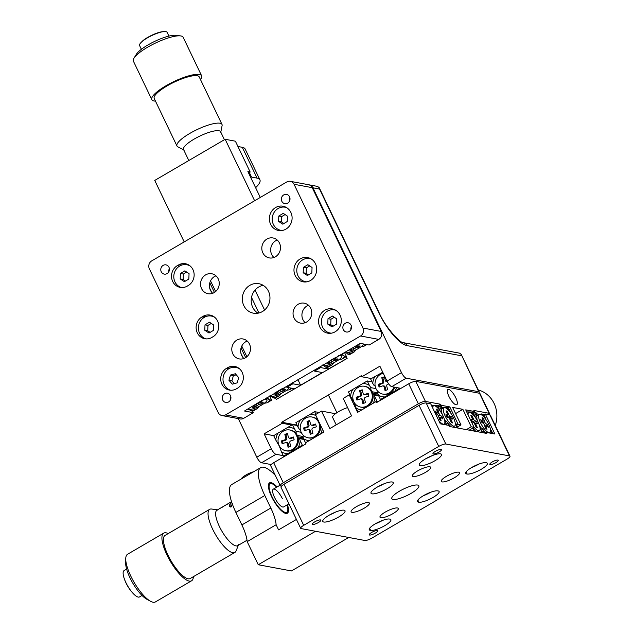 <?xml version="1.0" encoding="UTF-8"?>
<svg xmlns="http://www.w3.org/2000/svg" width="634" height="634" viewBox="0 0 634 634"><rect width="100%" height="100%" fill="white"/><g stroke="black" fill="none" stroke-linecap="round" stroke-linejoin="round"><path stroke-width="0.95" d="M413.186 476.522A10.144 2.488 154.4 0 0 424.051 473.162A10.144 2.488 154.4 0 0 430.668 467.274A10.144 2.488 154.4 0 0 429.844 466.79A10.144 2.488 154.4 0 0 418.979 470.151A10.144 2.488 154.4 0 0 412.369 476.039A10.144 2.488 154.4 0 0 413.186 476.522M442.072 481.911A10.144 2.488 154.4 0 0 452.93 478.551A10.144 2.488 154.4 0 0 459.547 472.663A10.144 2.488 154.4 0 0 458.731 472.179A10.144 2.488 154.4 0 0 447.866 475.54A10.144 2.488 154.4 0 0 441.248 481.428A10.144 2.488 154.4 0 0 442.072 481.911M380.812 517.716A10.144 2.488 154.4 0 0 391.677 514.348A10.144 2.488 154.4 0 0 398.295 508.46A10.144 2.488 154.4 0 0 397.478 507.977A10.144 2.488 154.4 0 0 386.613 511.337A10.144 2.488 154.4 0 0 379.996 517.225A10.144 2.488 154.4 0 0 380.812 517.716M351.933 512.32A10.144 2.488 154.4 0 0 362.799 508.959A10.144 2.488 154.4 0 0 369.408 503.071A10.144 2.488 154.4 0 0 368.592 502.588A10.144 2.488 154.4 0 0 357.727 505.948A10.144 2.488 154.4 0 0 351.117 511.836A10.144 2.488 154.4 0 0 351.933 512.32M393.017 499.449A14.994 3.677 154.4 0 0 409.081 494.48A14.994 3.677 154.4 0 0 418.852 485.771A14.994 3.677 154.4 0 0 417.64 485.058A14.994 3.677 154.4 0 0 401.584 490.019A14.994 3.677 154.4 0 0 391.812 498.728A14.994 3.677 154.4 0 0 393.017 499.449M384.846 525.618A11.745 2.877 154.4 0 0 390.885 519.69A11.745 2.877 154.4 0 0 389.942 519.127L388.983 518.984A11.745 2.877 154.4 0 0 376.398 523.209A11.745 2.877 154.4 0 0 369.25 529.755A11.745 2.877 154.4 0 0 369.788 530.206L370.652 530.404A11.745 2.877 154.4 0 0 384.846 525.618M433.077 497.428A11.745 2.877 154.4 0 0 439.116 491.501A11.745 2.877 154.4 0 0 437.674 490.882L437.222 490.803A11.745 2.877 154.4 0 0 424.629 495.019A11.745 2.877 154.4 0 0 417.481 501.565A11.745 2.877 154.4 0 0 418.424 502.128L418.884 502.215A11.745 2.877 154.4 0 0 433.077 497.428M481.309 469.239A11.745 2.877 154.4 0 0 487.348 463.319A11.745 2.877 154.4 0 0 486.405 462.757L485.953 462.669A11.745 2.877 154.4 0 0 473.368 466.561A11.745 2.877 154.4 0 0 465.713 473.384A11.745 2.877 154.4 0 0 466.656 473.947L467.115 474.026A11.745 2.877 154.4 0 0 481.309 469.239M433.339 453.968A4.7 1.149 154.4 0 0 438.371 452.407A4.7 1.149 154.4 0 0 441.43 449.68A4.7 1.149 154.4 0 0 441.05 449.458A4.7 1.149 154.4 0 0 436.018 451.012A4.7 1.149 154.4 0 0 432.959 453.738A4.7 1.149 154.4 0 0 433.339 453.968M490.193 464.579A4.7 1.149 154.4 0 0 495.225 463.018A4.7 1.149 154.4 0 0 498.284 460.292A4.7 1.149 154.4 0 0 497.904 460.07A4.7 1.149 154.4 0 0 492.872 461.623A4.7 1.149 154.4 0 0 489.813 464.35A4.7 1.149 154.4 0 0 490.193 464.579M369.606 535.041A4.7 1.149 154.4 0 0 374.639 533.487A4.7 1.149 154.4 0 0 377.706 530.761A4.7 1.149 154.4 0 0 377.325 530.531A4.7 1.149 154.4 0 0 372.293 532.092A4.7 1.149 154.4 0 0 369.234 534.819A4.7 1.149 154.4 0 0 369.606 535.041M312.752 524.437A4.7 1.149 154.4 0 0 317.785 522.876A4.7 1.149 154.4 0 0 320.852 520.149A4.7 1.149 154.4 0 0 320.471 519.928A4.7 1.149 154.4 0 0 315.439 521.481A4.7 1.149 154.4 0 0 312.38 524.207A4.7 1.149 154.4 0 0 312.752 524.437M420.239 465.657A12.331 3.027 154.4 0 0 433.45 461.568A12.331 3.027 154.4 0 0 441.486 454.404A12.331 3.027 154.4 0 0 440.495 453.817A12.331 3.027 154.4 0 0 427.284 457.899A12.331 3.027 154.4 0 0 419.248 465.063A12.331 3.027 154.4 0 0 420.239 465.657M372.007 493.838A12.331 3.027 154.4 0 0 385.218 489.757A12.331 3.027 154.4 0 0 393.254 482.593A12.331 3.027 154.4 0 0 392.264 481.999A12.331 3.027 154.4 0 0 379.053 486.088A12.331 3.027 154.4 0 0 371.009 493.252A12.331 3.027 154.4 0 0 372.007 493.838M323.776 522.028A12.331 3.027 154.4 0 0 336.987 517.938A12.331 3.027 154.4 0 0 345.023 510.782A12.331 3.027 154.4 0 0 344.032 510.188A12.331 3.027 154.4 0 0 330.821 514.277A12.331 3.027 154.4 0 0 322.777 521.433A12.331 3.027 154.4 0 0 323.776 522.028M445.837 444.03A5.872 1.442 154.4 0 0 438.744 446.423L419.066 405.348A5.872 1.442 -25.6 0 1 426.159 402.955L445.837 444.03L509.514 455.909A5.872 1.442 154.4 0 1 509.99 456.195A5.872 1.442 154.4 0 1 506.97 459.151L371.92 538.076A5.872 1.442 154.4 0 1 364.819 540.469L301.142 528.59A5.872 1.442 154.4 0 1 300.674 528.304L280.989 487.237A5.872 1.442 -25.6 0 1 284.016 484.273L303.694 525.348A5.872 1.442 154.4 0 0 300.674 528.304M509.514 455.909L489.836 414.834L485.287 413.986L483.845 414.834M489.836 414.834A5.872 1.442 -25.6 0 1 490.312 415.119L509.99 456.195M485.287 413.986L494.885 434.013L486.357 432.42L485.145 433.125M486.357 432.42L486.849 433.45L449.324 426.444L448.832 425.414L440.305 423.829L430.708 403.803L426.159 402.955M419.066 405.348L284.016 484.273M438.744 446.423L303.694 525.348M369.638 528.288L370.652 530.404M369.234 529.049L369.788 530.206M184.201 241.911L154.744 180.428L225.165 139.282L235.396 141.192L250.161 171.996A29.362 7.204 154.4 0 0 249.091 174.096M237.94 146.502L242.315 147.318A35.235 8.638 -25.6 0 1 245.152 149.006L259.916 179.81A35.235 8.638 -25.6 0 1 255.613 187.704M225.165 139.282L254.614 200.756M260.281 197.443L247.886 171.568L250.161 171.996M250.359 176.735A29.362 7.204 154.4 0 0 251.532 177.084L257.079 178.122A35.235 8.638 -25.6 0 1 259.916 179.81M287.456 504.696A17.617 5.429 -120.3 0 1 287.353 513.255A17.617 5.429 -120.3 0 1 271.637 496.771A17.617 5.429 -120.3 0 1 269.569 482.839A17.617 5.429 -120.3 0 1 277.082 486.952M348.732 537.474L291.458 570.941L258.26 564.743L247.189 541.642A29.362 9.05 59.7 0 0 241.871 524.928L235.88 512.415A35.235 10.865 -120.3 0 1 231.743 484.534L260.685 467.623A35.235 10.865 -120.3 0 1 275.362 475.476M258.26 564.743L315.526 531.276M296.419 519.436L278.588 529.865L276.123 524.73A29.362 9.05 59.7 0 0 270.813 508.016L264.814 495.503A35.235 10.865 -120.3 0 1 260.685 467.623M247.189 541.642L276.123 524.73M456.163 427.72A13.211 4.073 59.7 0 0 456.028 423.774L458.089 428.077M448.729 425.398L447.16 422.117A13.211 4.073 59.7 0 0 451.146 426.785M447.16 422.117L444.648 420.382M450.505 412.251A13.211 4.073 59.7 0 0 446.257 407.353L448.349 407.741L450.505 412.251M441.565 406.473A13.211 4.073 59.7 0 0 441.383 407.06A13.211 4.073 59.7 0 0 441.636 410.594L439.481 406.085L441.565 406.473C441.565 407.694 443.126 407.987 446.257 407.353M444.735 420.825L445.306 420.493M441.66 413.289L441.636 410.594M438.348 406.751L439.481 406.085M444.799 421.206L447.136 425.105M445.884 424.867A13.211 4.073 59.7 0 0 445.567 421.824M440.044 410.293A13.211 4.073 59.7 0 0 435.796 405.403L437.888 405.792L440.051 410.8M431.429 405.3L435.796 405.403M491.596 433.402A13.211 4.073 59.7 0 0 491.279 430.351L492.848 433.632M484.471 433.006L482.411 428.695A13.211 4.073 59.7 0 0 485.771 432.76M482.411 428.695L479.898 426.959M485.755 418.828A13.211 4.073 59.7 0 0 481.507 413.931L483.599 414.319L485.755 418.828M476.816 413.059A13.211 4.073 59.7 0 0 476.633 413.637A13.211 4.073 59.7 0 0 476.887 417.172L474.723 412.663L476.816 413.059C476.816 414.271 478.377 414.565 481.507 413.931M479.986 427.403L480.556 427.078M476.903 419.866L476.887 417.172M473.598 413.328L474.723 412.663M480.049 427.784L482.878 432.705M480.952 432.348A13.211 4.073 59.7 0 0 480.818 428.402M472.885 428.021A13.211 4.073 59.7 0 0 475.936 431.413M475.294 416.871A13.211 4.073 59.7 0 0 471.046 411.981L473.138 412.369L475.302 417.386M474.01 431.049L472.631 428.172M466.679 411.886L471.046 411.981M341.044 354.24L344.421 356.118A13.211 3.241 154.4 0 1 341.988 359.082L339.079 359.581M333.849 362.711L332.042 364.891A13.211 3.241 154.4 0 1 325.614 367.11L323.784 365.739M325.614 367.11L327.612 367.482L332.042 364.891M341.988 359.082L346.418 356.49L344.421 356.118M343.057 355.048L342.447 353.772M346.418 356.49L344.531 352.552M361.261 346.616L364.17 346.116A13.211 3.241 154.4 0 0 365.897 344.421M356.039 349.746L354.232 351.925A13.211 3.241 154.4 0 1 347.797 354.144L346.299 352.789M347.797 354.144L349.794 354.517L354.232 351.925M364.17 346.116L366.785 344.587M266.288 397.93L269.664 399.808A13.211 3.241 154.4 0 1 267.223 402.772L264.315 403.272M259.092 406.402L257.285 408.581A13.211 3.241 154.4 0 1 250.85 410.8L249.027 409.429M250.85 410.8L252.847 411.173L257.285 408.581M267.223 402.772L271.661 400.181L269.664 399.808M268.301 398.738L267.556 397.185M271.661 400.181L269.64 395.973M245.667 357.639L241.047 348.003M214.419 292.433L209.806 282.796M242.846 357.338L240.936 353.344M211.605 292.131L209.696 288.137M286.505 390.306L289.413 389.807A13.211 3.241 154.4 0 0 291.141 388.111M281.282 393.437L279.467 395.616A13.211 3.241 154.4 0 1 273.04 397.835L271.534 396.48M273.04 397.835L275.037 398.207L279.467 395.616M289.413 389.807L292.028 388.277M246.88 356.736L241.776 346.077M215.639 291.529L210.536 280.87M372.245 394.118L374.314 394.942L374.932 396.979A13.211 12.141 -79.4 0 1 373.149 403.264M350.594 396.448L348.438 391.947L352.869 389.355A13.211 12.141 -79.4 0 0 350.594 396.448L354.041 402.336L356.118 407.979A13.211 12.141 -79.4 0 0 361.832 409.881M367.252 380.947L369.408 385.456A13.211 12.141 -79.4 0 0 362.814 383.538L367.252 380.947L371.992 381.834M356.118 407.979L358.083 412.068M376.604 401.766L377.087 401.488L374.932 396.979M374.314 394.942L378.664 395.751M377.087 401.488L378.11 401.679M372.903 394.237L378.435 395.267M372.61 393.104L378.054 394.126M372.063 391.741L377.801 392.811M369.408 385.456L370.819 387.643L375.962 388.602M370.819 387.643L370.953 389.934M352.869 389.355L362.814 383.538M378.411 391.947L377.69 392.969L378.308 395.006A13.211 12.141 -79.4 0 0 384.901 396.924L394.839 391.115A13.211 12.141 -79.4 0 0 396.504 387.54M375.059 376.39A13.211 12.141 -79.4 0 0 372.784 383.483L370.628 378.974L382.77 372.221M378.308 395.006L380.463 399.515L384.901 396.924M394.839 391.115L399.277 388.523L399.032 388.008M380.463 399.515L381.486 399.705M399.277 388.523L400.3 388.713M375.138 385.94L374.195 385.67L372.784 383.483M297.489 437.809L299.557 438.633L300.167 440.67A13.211 12.141 -79.4 0 1 297.893 447.77L287.955 453.579A13.211 12.141 -79.4 0 1 281.361 451.67L279.285 446.027L275.838 440.139A13.211 12.141 -79.4 0 1 278.112 433.046L273.682 435.637L275.838 440.139M292.488 424.637L294.651 429.147A13.211 12.141 -79.4 0 0 288.058 427.229L292.488 424.637L297.235 425.525M281.361 451.67L283.517 456.171L287.955 453.579M297.893 447.77L302.331 445.179L300.167 440.67M299.557 438.633L303.9 439.441M302.331 445.179L303.353 445.369M298.146 437.928L303.67 438.958M297.845 436.794L303.298 437.817M297.306 435.431L303.044 436.501M294.651 429.147L296.062 431.334L301.198 432.293M296.062 431.334L296.189 433.624M278.112 433.046L288.058 427.229M283.517 456.171L284.539 456.361M320.574 433.989A13.211 12.141 -79.4 0 0 322.262 428.806M303.654 435.637L302.933 436.66L303.543 438.696A13.211 12.141 -79.4 0 0 309.257 440.606M315.962 415.65A13.211 12.141 -79.4 0 0 310.24 414.264L314.678 411.672L319.108 412.504M315.954 414.343L314.678 411.672M300.302 420.08A13.211 12.141 -79.4 0 0 298.028 427.173L295.864 422.664L310.24 414.264M303.543 438.696L305.509 442.794L323.831 432.087L315.47 414.628L321.501 411.101L329.862 428.56L351.569 415.88L343.2 398.421L349.231 394.895L357.6 412.354L375.922 401.639L376.414 402.669L408.732 383.784A5.872 1.442 -25.6 0 1 415.833 381.391L425.422 401.417A5.872 1.442 154.4 0 0 418.329 403.81L283.279 482.736A5.872 1.442 154.4 0 0 280.252 485.692A5.872 1.442 154.4 0 0 280.727 485.977L281.504 486.119M300.381 429.63L299.438 429.361L298.028 427.173M448.927 396.448A8.813 2.718 59.7 0 0 456.789 404.69A8.813 2.718 59.7 0 0 455.751 397.724A8.813 2.718 59.7 0 0 447.897 389.482A8.813 2.718 59.7 0 0 448.927 396.448M489.06 414.691A5.872 1.442 154.4 0 0 489.575 413.574A5.872 1.442 154.4 0 0 489.099 413.297L473.86 410.452L474.351 411.482L472.909 412.322M489.099 413.297L479.502 393.27L415.833 381.391M474.351 411.482L465.713 409.865L474.074 427.324L471.236 426.793L462.868 409.334L452.636 407.424L460.997 424.883L458.16 424.352L449.791 406.893L441.153 405.284L440.662 404.254L425.422 401.417M440.662 404.254L437.92 405.855M280.252 485.692L270.663 465.673A5.872 1.442 -25.6 0 1 273.682 462.709L306 443.824L305.509 442.794M335.465 413.709L321.501 411.101M349.913 395.022L349.231 394.895M377.626 401.964L375.922 401.639M479.502 393.27A5.872 1.442 -25.6 0 1 479.978 393.555L489.575 413.574M441.153 405.284L439.703 406.132M449.791 406.893L448.349 407.741M458.16 424.352L456.71 425.2M460.997 424.883L457.534 426.912M462.868 409.334L455.592 413.59M471.236 426.793L466.386 429.63M474.074 427.324L469.223 430.161M298.146 304.272A10.144 9.32 -79.4 0 0 293.13 314.813A10.144 9.32 -79.4 0 0 300.532 323.11A10.144 9.32 -79.4 0 0 306.642 322.009A10.144 9.32 -79.4 0 0 311.659 311.468A10.144 9.32 -79.4 0 0 304.257 303.171A10.144 9.32 -79.4 0 0 298.146 304.272M308.457 305.247A10.144 9.32 -79.4 0 0 307.014 305.929A10.144 9.32 -79.4 0 0 305.2 322.698M236.894 340.07A10.144 9.32 -79.4 0 0 231.87 350.61A10.144 9.32 -79.4 0 0 239.28 358.915A10.144 9.32 -79.4 0 0 245.39 357.806A10.144 9.32 -79.4 0 0 250.406 347.266A10.144 9.32 -79.4 0 0 242.996 338.968A10.144 9.32 -79.4 0 0 236.894 340.07M247.205 341.044A10.144 9.32 -79.4 0 0 245.762 341.726A10.144 9.32 -79.4 0 0 243.947 358.495M205.646 274.871A10.144 9.32 -79.4 0 0 200.629 285.411A10.144 9.32 -79.4 0 0 208.039 293.708A10.144 9.32 -79.4 0 0 214.149 292.607A10.144 9.32 -79.4 0 0 219.166 282.059A10.144 9.32 -79.4 0 0 211.756 273.761A10.144 9.32 -79.4 0 0 205.646 274.871M215.964 275.838A10.144 9.32 -79.4 0 0 214.522 276.519A10.144 9.32 -79.4 0 0 212.707 293.288M266.906 239.066A10.144 9.32 -79.4 0 0 261.89 249.614A10.144 9.32 -79.4 0 0 269.291 257.911A10.144 9.32 -79.4 0 0 275.402 256.802A10.144 9.32 -79.4 0 0 280.418 246.261A10.144 9.32 -79.4 0 0 273.016 237.964A10.144 9.32 -79.4 0 0 266.906 239.066M277.216 240.04A10.144 9.32 -79.4 0 0 275.774 240.722A10.144 9.32 -79.4 0 0 273.959 257.491M249.867 285.332A14.994 13.782 -79.4 0 0 242.45 300.912A14.994 13.782 -79.4 0 0 253.394 313.172A14.994 13.782 -79.4 0 0 262.428 311.548A14.994 13.782 -79.4 0 0 269.838 295.967A14.994 13.782 -79.4 0 0 258.894 283.699A14.994 13.782 -79.4 0 0 249.867 285.332M263.181 285.34A14.994 13.782 -79.4 0 0 258.735 286.988A14.994 13.782 -79.4 0 0 251.199 300.08A14.994 13.782 -79.4 0 0 257.983 313.188M172.702 281.488A11.745 10.794 -79.4 0 0 180.199 287.392A11.745 10.794 -79.4 0 0 187.268 286.116L189.17 284.943A11.745 10.794 -79.4 0 0 193.956 272.771A11.745 10.794 -79.4 0 0 185.469 263.736A11.745 10.794 -79.4 0 0 179.382 264.505L177.433 265.575A11.745 10.794 -79.4 0 0 172.702 281.488M197.301 332.826A11.745 10.794 -79.4 0 0 204.798 338.738A11.745 10.794 -79.4 0 0 212.802 336.844L213.769 336.282A11.745 10.794 -79.4 0 0 218.556 324.117A11.745 10.794 -79.4 0 0 210.068 315.082A11.745 10.794 -79.4 0 0 202.991 316.358L202.032 316.921A11.745 10.794 -79.4 0 0 197.301 332.826M221.9 384.172A11.745 10.794 -79.4 0 0 229.397 390.076A11.745 10.794 -79.4 0 0 236.466 388.8L237.433 388.238A11.745 10.794 -79.4 0 0 243.242 376.033A11.745 10.794 -79.4 0 0 234.667 366.42A11.745 10.794 -79.4 0 0 227.59 367.704L226.631 368.267A11.745 10.794 -79.4 0 0 221.9 384.172M351.466 326.518A4.7 4.319 -79.4 0 0 350.864 329.735M345.213 323.277A4.7 4.319 -79.4 0 0 346.322 332.002A4.7 4.319 -79.4 0 0 351.474 326.605A4.7 4.319 -79.4 0 0 345.213 323.277M230.887 396.987A4.7 4.319 -79.4 0 0 230.285 400.205M224.634 393.746A4.7 4.319 -79.4 0 0 225.744 402.471A4.7 4.319 -79.4 0 0 230.895 397.074A4.7 4.319 -79.4 0 0 224.634 393.746M169.389 268.634A4.7 4.319 -79.4 0 0 168.787 271.843M163.136 265.384A4.7 4.319 -79.4 0 0 164.246 274.11A4.7 4.319 -79.4 0 0 169.397 268.721A4.7 4.319 -79.4 0 0 163.136 265.384M289.968 198.165A4.7 4.319 -79.4 0 0 289.366 201.374M283.715 194.915A4.7 4.319 -79.4 0 0 284.825 203.641A4.7 4.319 -79.4 0 0 289.976 198.252A4.7 4.319 -79.4 0 0 283.715 194.915M324.774 310.248A12.331 11.333 -79.4 0 0 318.68 323.063A12.331 11.333 -79.4 0 0 327.683 333.151A12.331 11.333 -79.4 0 0 335.109 331.812A12.331 11.333 -79.4 0 0 341.211 318.997A12.331 11.333 -79.4 0 0 332.2 308.909A12.331 11.333 -79.4 0 0 324.774 310.248M300.175 258.91A12.331 11.333 -79.4 0 0 294.073 271.724A12.331 11.333 -79.4 0 0 303.084 281.813A12.331 11.333 -79.4 0 0 310.509 280.474A12.331 11.333 -79.4 0 0 316.612 267.651A12.331 11.333 -79.4 0 0 307.601 257.562A12.331 11.333 -79.4 0 0 300.175 258.91M275.576 207.564A12.331 11.333 -79.4 0 0 269.474 220.378A12.331 11.333 -79.4 0 0 278.477 230.467A12.331 11.333 -79.4 0 0 285.91 229.128A12.331 11.333 -79.4 0 0 292.005 216.313A12.331 11.333 -79.4 0 0 283.002 206.224A12.331 11.333 -79.4 0 0 275.576 207.564M360.572 335.988A5.872 5.397 -79.4 0 0 362.933 328.04L381.129 331.431A5.872 5.397 100.6 0 1 378.76 339.388L360.572 335.988L225.522 414.913A5.872 5.397 -79.4 0 1 221.979 415.555A5.872 5.397 -79.4 0 1 218.239 412.599L149.362 268.84A5.872 5.397 -79.4 0 1 151.724 260.883L286.774 181.966A5.872 5.397 -79.4 0 1 290.309 181.324L308.504 184.716A5.872 5.397 100.6 0 1 312.245 187.672L294.057 184.28A5.872 5.397 -79.4 0 0 290.309 181.324M225.522 414.913L243.71 418.313L253.362 412.671L252.625 411.133M243.71 418.313A5.872 5.397 100.6 0 1 240.175 418.947L221.979 415.555M253.362 412.671L244.494 411.014L262.444 400.173M262.579 400.45L360.247 343.366L369.115 345.023L378.76 339.388M381.129 331.431L312.245 187.672M362.933 328.04L294.057 184.28M179.707 266.003L177.433 265.575M182.006 264.996L179.382 264.505M320.614 367.585L328.349 369.028L347.131 358.4L276.258 399.468L294.588 388.753L286.853 387.311L292.884 383.792L300.611 385.234L322.318 372.546L314.583 371.104L320.614 367.585L320.091 366.484M314.583 371.104L314.06 370.01M406.22 378.197L391.749 386.653A5.872 1.807 -120.3 0 1 387.017 381.089L401.488 372.633A5.872 1.807 59.7 0 0 406.22 378.197L478.765 391.733L461.235 354.438L459.579 353.17L403.224 342.653A5.872 5.397 100.6 0 1 406.965 345.609A35.235 10.865 -120.3 0 1 378.561 312.253L319.528 189.035L312.927 187.799A5.872 5.397 -79.4 0 0 309.186 184.843A5.872 5.397 -79.4 0 0 308.837 184.795M391.749 386.653L400.902 388.357M478.725 393.128A5.872 1.442 154.4 0 0 479.241 392.01A5.872 1.442 154.4 0 0 478.765 391.733M387.017 381.089L379.885 366.198L361.8 376.77L361.309 375.748L281.726 422.252L282.217 423.282L264.124 433.854L271.265 448.737A5.872 1.807 59.7 0 0 275.996 454.301L283.271 455.656M275.996 454.301L261.525 462.757L271.17 464.556M292.884 383.792L292.353 382.698M258.957 312.982L251.5 297.417M286.853 387.311L286.33 386.217M261.525 462.757A5.872 1.807 -120.3 0 1 256.794 457.193L238.297 418.599M401.488 372.633L312.927 187.799M361.8 376.77L371.35 378.553M281.726 422.252L297.037 425.113M282.217 423.282L291.767 425.065M264.124 433.854L273.682 435.637M276.258 399.468L275.521 397.93M347.131 358.4L346.259 356.585M300.611 385.234L297.853 379.481M264.568 310.01L255.026 290.095M328.349 369.028L327.612 367.482M346.671 358.313L345.934 356.776M309.186 184.843L317.563 186.412L319.219 187.68L319.528 189.035M276.693 487.174A16.444 5.072 59.7 0 0 272.034 483.79A16.444 5.072 59.7 0 0 272.089 496.858A16.444 5.072 59.7 0 0 281.544 510.172A16.444 5.072 59.7 0 0 287.725 510.647A16.444 5.072 59.7 0 0 287.059 504.926M269.133 483.195A17.617 5.429 -120.3 0 1 270.607 483.33L272.034 483.79M282.439 498.792A10.279 3.17 59.7 0 0 273.278 489.171A10.279 3.17 59.7 0 0 274.482 497.302A10.279 3.17 59.7 0 0 283.644 506.923L288.938 503.824M231.576 501.811A20.557 6.34 59.7 0 0 231.307 502.223L231.648 502.025M227.582 503.998A20.557 6.34 59.7 0 0 227.337 504.117A20.557 6.34 59.7 0 0 226.821 504.553L227.305 504.268A20.557 6.34 -120.3 0 1 227.82 503.84L231.529 501.668M222.764 506.812A20.557 6.34 59.7 0 0 222.51 506.938A20.557 6.34 59.7 0 0 221.995 507.366L222.479 507.089A20.557 6.34 -120.3 0 1 222.994 506.653L227.337 504.117M217.938 509.633A20.557 6.34 59.7 0 0 217.684 509.76A20.557 6.34 59.7 0 0 217.177 510.188L217.652 509.902A20.557 6.34 -120.3 0 1 218.167 509.474L222.51 506.938M231.244 506.828L229.516 506.273L229.326 505.116L231.513 502.572M287.725 510.647L287.424 512.114A17.617 5.429 -120.3 0 1 286.822 513.461M230.205 506.954L229.326 505.116M231.402 506.724L232.337 503.364M231.315 502.675L229.785 504.854L229.936 505.821L231.148 506.186M217.684 509.76L216.963 510.18A20.557 6.34 59.7 0 0 221.115 529.81A20.557 6.34 59.7 0 0 236.791 545.945A20.557 6.34 59.7 0 0 237.702 545.668A20.557 6.34 59.7 0 0 238.693 544.447M142.024 595.469L139.535 596.919A15.271 4.707 -120.3 0 1 138.862 597.125A15.271 4.707 -120.3 0 1 133.092 593.424A15.271 4.707 -120.3 0 1 124.01 577.883A15.271 4.707 -120.3 0 1 124.129 570.552L126.618 569.102M193.386 576.671A27.603 8.511 -120.3 0 1 191.579 580.792L155.409 601.928A27.603 8.511 -120.3 0 1 154.189 602.3A27.603 8.511 -120.3 0 1 150.559 601.286L146.795 599.241A23.49 7.243 -120.3 0 1 132.815 583.161A23.49 7.243 -120.3 0 1 125.675 563.095L125.738 558.808A27.603 8.511 -120.3 0 1 127.553 554.267L163.73 533.131A27.603 8.511 -120.3 0 1 164.951 532.758A27.603 8.511 -120.3 0 1 168.2 533.574M150.559 601.286A27.603 8.511 -120.3 0 1 134.139 582.392A27.603 8.511 -120.3 0 1 125.738 558.808M191.579 580.792A27.603 8.511 -120.3 0 1 190.358 581.156A27.603 8.511 -120.3 0 1 169.31 559.497A27.603 8.511 -120.3 0 1 163.73 533.131M238.344 545.295L236.062 550.946A24.956 7.695 -120.3 0 1 234.865 552.436A24.956 7.695 -120.3 0 1 233.756 552.769A24.956 7.695 -120.3 0 1 214.72 533.178A24.956 7.695 -120.3 0 1 209.68 509.34A24.956 7.695 -120.3 0 1 210.781 508.999A24.956 7.695 -120.3 0 1 211.558 509.023L217.605 509.807M234.865 552.436L190.248 578.509A24.956 7.695 -120.3 0 1 189.146 578.842A24.956 7.695 -120.3 0 1 170.11 559.251A24.956 7.695 -120.3 0 1 165.062 535.413L209.68 509.34M478.258 389.958A27.603 25.368 100.6 0 1 489.282 396.496A27.603 25.368 100.6 0 1 495.281 425.493M220.687 132.696A20.557 5.04 154.4 0 0 220.6 131.729A20.557 5.04 154.4 0 0 219.459 130.873A20.557 5.04 154.4 0 0 197.554 137.221A20.557 5.04 154.4 0 0 183.527 149.489A20.557 5.04 154.4 0 0 184.225 150.163M141.382 49.301L139.583 45.545A15.271 3.741 -25.6 0 1 141.644 41.939A15.271 3.741 -25.6 0 1 163.025 31.7A15.271 3.741 -25.6 0 1 166.282 31.716A15.271 3.741 -25.6 0 1 167.122 32.35L168.921 36.106M155.465 101.115A27.603 6.768 -25.6 0 1 153.365 100.806A27.603 6.768 -25.6 0 1 151.835 99.649L133.386 61.141A27.603 6.768 -25.6 0 1 133.964 58.209L136.35 54.302A23.49 5.761 -25.6 0 1 154.553 41.456A23.49 5.761 -25.6 0 1 175.975 35.322L180.516 35.9A27.603 6.768 -25.6 0 1 181.633 36.146A27.603 6.768 -25.6 0 1 183.171 37.295L201.62 75.803A27.603 6.768 -25.6 0 1 200.479 79.551M133.964 58.209A27.603 6.768 -25.6 0 1 155.354 43.112A27.603 6.768 -25.6 0 1 180.516 35.9M151.835 99.649A27.603 6.768 -25.6 0 1 170.673 83.181A27.603 6.768 -25.6 0 1 200.082 74.653A27.603 6.768 -25.6 0 1 201.62 75.803M183.725 149.901L177.821 146.819A24.956 6.118 -25.6 0 1 176.973 146.002A24.956 6.118 -25.6 0 1 194.012 131.103A24.956 6.118 -25.6 0 1 220.6 123.392A24.956 6.118 -25.6 0 1 221.987 124.43A24.956 6.118 -25.6 0 1 222.098 125.611L220.798 132.141M176.973 146.002L154.22 98.508A24.956 6.118 -25.6 0 1 171.251 83.617A24.956 6.118 -25.6 0 1 197.848 75.898A24.956 6.118 -25.6 0 1 199.234 76.944L221.987 124.43M181.348 287.535A11.745 10.794 100.6 0 1 173.803 276.139A11.745 10.794 100.6 0 1 186.776 264.727A11.745 10.794 100.6 0 1 190.327 266.129M184.415 281.678L188.845 279.031L189.059 273.619L184.835 270.861L180.405 273.516L180.191 278.92L184.415 281.678M186.689 272.073L183.361 274.062L183.147 279.475L185.516 281.021M183.147 279.475L180.191 278.92M183.361 274.062L180.405 273.516M205.947 338.881A11.745 10.794 100.6 0 1 198.402 327.453A11.745 10.794 100.6 0 1 211.376 316.065A11.745 10.794 100.6 0 1 214.926 317.476M209.006 333.024L213.444 330.385L213.658 324.973L209.442 322.207L205.004 324.846L204.79 330.259L209.006 333.024M211.288 323.419L207.96 325.401L207.746 330.805L210.116 332.367M207.746 330.805L204.79 330.259M207.96 325.401L205.004 324.846M282.281 230.475A11.745 10.794 100.6 0 1 280.862 230.316A11.745 10.794 100.6 0 1 272.2 218.611A11.745 10.794 100.6 0 1 285.173 207.223A11.745 10.794 100.6 0 1 286.552 207.587M282.796 224.182L287.234 221.535L287.456 216.131L283.239 213.357L278.801 216.004L278.58 221.409L282.796 224.182M285.086 214.569L281.758 216.551L281.536 221.963L283.905 223.517M281.536 221.963L278.58 221.409M281.758 216.551L278.801 216.004M306.88 281.821A11.745 10.794 100.6 0 1 305.461 281.654A11.745 10.794 100.6 0 1 296.799 269.949A11.745 10.794 100.6 0 1 309.772 258.569A11.745 10.794 100.6 0 1 311.151 258.926M307.395 275.521L311.833 272.882L312.055 267.469L307.839 264.703L303.401 267.342L303.179 272.755L307.395 275.521M309.685 265.915L306.357 267.897L306.135 273.302L308.504 274.863M306.135 273.302L303.179 272.755M306.357 267.897L303.401 267.342M331.479 333.159A11.745 10.794 100.6 0 1 330.06 333.001A11.745 10.794 100.6 0 1 321.398 321.295A11.745 10.794 100.6 0 1 334.372 309.907A11.745 10.794 100.6 0 1 335.751 310.272M331.994 326.867L336.432 324.228L336.654 318.815L332.438 316.049L328 318.688L327.778 324.093L331.994 326.867M334.284 317.262L330.956 319.235L330.734 324.648L333.104 326.201M330.734 324.648L327.778 324.093M330.956 319.235L328 318.688M230.546 390.227A11.745 10.794 100.6 0 1 223.517 375.708A11.745 10.794 100.6 0 1 235.975 367.411A11.745 10.794 100.6 0 1 239.525 368.814M235.357 373.759L230.467 375.059L228.937 380.257L232.29 384.156L237.179 382.857L238.709 377.658L235.357 373.759M236.292 374.845L233.423 375.613L231.893 380.812L234.311 383.618M231.893 380.812L228.937 380.257M233.423 375.613L230.467 375.059M344.928 352.322A10.572 2.591 154.4 0 0 352.108 351.458A10.572 2.591 154.4 0 0 362.085 345.958A10.572 2.591 154.4 0 0 363.821 344.032M350.626 348.993L351.997 348.851L349.667 350.99L351.799 350.515L355.737 347.86L358.519 347.25L360.112 345.902L356.815 346.481L359.153 344.333L358.265 344.524M355.246 346.291L353.407 347.369M358.083 346.354L358.519 347.25M351.347 349.58L351.799 350.515M322.627 365.002A10.572 2.591 154.4 0 0 322.69 365.192A10.572 2.591 154.4 0 0 329.728 364.495A10.572 2.591 154.4 0 0 339.903 358.923A10.572 2.591 154.4 0 0 341.75 356.062A10.572 2.591 154.4 0 0 338.619 355.658M327.469 362.173L329.815 361.816L327.477 363.956L329.609 363.48L333.555 360.825L336.329 360.215L337.93 358.868L334.633 359.446L336.963 357.299L335.109 357.711M334.427 358.107L330.203 360.58M335.893 359.319L336.329 360.215M329.157 362.545L329.609 363.48M270.116 395.917L270.029 395.743A10.572 2.591 154.4 0 0 270.116 395.917A10.572 2.591 154.4 0 0 277.153 395.212A10.572 2.591 154.4 0 0 287.329 389.648A10.572 2.591 154.4 0 0 289.064 387.723M274.894 392.898L277.24 392.541L274.902 394.681L277.034 394.205L280.981 391.55L283.755 390.932L285.355 389.593L282.059 390.172L284.389 388.024L282.542 388.428M281.853 388.832L277.629 391.305M283.327 390.045L283.755 390.932M276.582 393.262L277.034 394.205M247.981 408.978A10.572 2.591 154.4 0 0 255.161 408.114A10.572 2.591 154.4 0 0 265.139 402.614A10.572 2.591 154.4 0 0 266.993 399.753A10.572 2.591 154.4 0 0 263.863 399.349M253.679 405.649L255.058 405.506L252.72 407.646L254.852 407.171L258.799 404.516L261.573 403.906L263.165 402.558L259.869 403.137L262.207 400.989L261.319 401.187M258.307 402.947L256.461 404.024M261.137 403.01L261.573 403.906M254.4 406.236L254.852 407.171M336.202 424.859L332.668 417.481A11.745 2.877 -25.6 0 1 336.939 412.663A11.745 2.877 -25.6 0 1 347.598 407.583M438.696 420.469A10.572 3.257 59.7 0 0 444.188 424.075A10.572 3.257 59.7 0 0 444.402 419.446A10.572 3.257 59.7 0 0 439.108 409.548A10.572 3.257 59.7 0 0 433.521 405.823A10.572 3.257 59.7 0 0 432.856 408.28M442.73 418.947L442.072 416.696L440.067 415.072A1.466 0.452 -120.3 0 1 438.974 413.32L438.118 410.388L436.58 409.144L437.428 412.068A1.466 0.452 -120.3 0 1 437.405 412.71A1.466 0.452 -120.3 0 1 436.984 412.576L434.979 410.951L435.637 413.202L437.634 414.826A1.466 0.452 -120.3 0 1 438.736 416.578L439.584 419.51L441.129 420.754L440.281 417.83A1.466 0.452 -120.3 0 1 440.321 417.18A1.466 0.452 -120.3 0 1 440.725 417.323L442.73 418.947M440.852 417.426L442.072 416.696M437.111 410.99L438.118 410.388M436.913 414.24L436.628 413.249M439.639 417.513L438.815 416.839M443.982 407.773A10.572 3.257 59.7 0 0 445.654 417.006A10.572 3.257 59.7 0 0 453.437 426.064A10.572 3.257 59.7 0 0 454.649 426.024A10.572 3.257 59.7 0 0 452.977 416.792A10.572 3.257 59.7 0 0 445.195 407.741A10.572 3.257 59.7 0 0 443.982 407.773L442.175 408.835A10.572 3.257 59.7 0 0 441.549 409.857A10.572 3.257 59.7 0 0 441.518 410.039L441.549 409.857M441.747 412.671A10.572 3.257 59.7 0 0 442.207 414.256M444.157 418.646A10.572 3.257 59.7 0 0 445.226 420.485M452.819 427.094A10.572 3.257 59.7 0 0 452.842 427.086L454.649 426.024M451.337 422.553L452.557 422.957L451.067 419.645A1.466 0.452 -120.3 0 1 450.948 418.575A1.466 0.452 -120.3 0 1 451.107 418.575L452.7 419.09L451.559 416.546L449.966 416.023A1.466 0.452 -120.3 0 1 448.785 414.557L447.295 411.244L446.067 410.848L447.556 414.161A1.466 0.452 -120.3 0 1 447.699 415.222A1.466 0.452 -120.3 0 1 447.517 415.23L445.932 414.715L447.073 417.259L448.666 417.774A1.466 0.452 -120.3 0 1 449.847 419.248L451.337 422.553M446.487 411.767L447.295 411.244M450.148 418.963L449.625 417.79L448.103 417.299A1.633 0.507 -120.3 0 1 446.851 415.801M449.625 417.79L451.559 416.546M473.939 427.047A10.572 3.257 59.7 0 0 478.226 430.692A10.572 3.257 59.7 0 0 479.439 430.652A10.572 3.257 59.7 0 0 477.759 421.42A10.572 3.257 59.7 0 0 469.984 412.362A10.572 3.257 59.7 0 0 468.772 412.401A10.572 3.257 59.7 0 0 468.106 414.858M477.608 431.722A10.572 3.257 59.7 0 0 477.624 431.706L479.439 430.652M476.126 427.181L477.347 427.578L475.857 424.273A1.466 0.452 -120.3 0 1 475.738 423.195A1.466 0.452 -120.3 0 1 475.896 423.195L477.489 423.71L476.34 421.166L474.755 420.651A1.466 0.452 -120.3 0 1 473.566 419.177L472.084 415.872L470.856 415.476L472.346 418.781A1.466 0.452 -120.3 0 1 472.481 419.843A1.466 0.452 -120.3 0 1 472.306 419.859L470.713 419.343L471.862 421.887L473.455 422.402A1.466 0.452 -120.3 0 1 474.636 423.877L476.126 427.181M471.276 416.395L472.084 415.872M474.937 423.591L474.406 422.418L472.885 421.919A1.633 0.507 -120.3 0 1 471.641 420.429M474.406 422.418L476.34 421.166M479.233 414.351A10.572 3.257 59.7 0 0 479.122 419.336A10.572 3.257 59.7 0 0 484.439 429.036A10.572 3.257 59.7 0 0 489.9 432.602A10.572 3.257 59.7 0 0 490.011 427.625A10.572 3.257 59.7 0 0 484.685 417.917A10.572 3.257 59.7 0 0 479.233 414.351L477.418 415.413A10.572 3.257 59.7 0 0 476.8 416.435A10.572 3.257 59.7 0 0 476.768 416.617L476.8 416.435M476.998 419.248A10.572 3.257 59.7 0 0 477.307 420.397A10.572 3.257 59.7 0 0 477.457 420.841M479.407 425.224A10.572 3.257 59.7 0 0 480.477 427.062M480.723 419.684L481.444 421.982L483.409 423.48A1.466 0.452 -120.3 0 1 484.527 425.208L485.462 428.204L486.975 429.353L486.04 426.357A1.466 0.452 -120.3 0 1 486.064 425.66A1.466 0.452 -120.3 0 1 486.436 425.779L488.402 427.276L487.681 424.97L485.715 423.48A1.466 0.452 -120.3 0 1 484.598 421.753L483.663 418.757L482.149 417.6L483.084 420.596A1.466 0.452 -120.3 0 1 483.084 421.285A1.466 0.452 -120.3 0 1 482.688 421.174L480.723 419.684M482.696 419.343L483.663 418.757M482.601 422.87A1.633 0.507 -120.3 0 1 482.585 422.815L482.284 421.832M485.446 425.969L484.55 425.287M486.397 425.755L487.681 424.97M285.839 450.758L286.687 450.917A10.572 9.716 -79.4 0 0 298.035 437.452A10.572 9.716 -79.4 0 0 290.57 430.129L289.714 429.971A10.572 9.716 -79.4 0 0 278.374 443.435A10.572 9.716 -79.4 0 0 285.839 450.758A10.572 9.716 -79.4 0 0 297.18 437.294A10.572 9.716 -79.4 0 0 289.714 429.971M294.144 439.806L293.431 437L290.039 438.11A1.466 1.347 100.6 0 1 288.375 437.135L287.456 433.49L284.84 434.345L285.76 437.991A1.466 1.347 100.6 0 1 284.809 439.814L281.417 440.923L282.122 443.729L285.522 442.619A1.466 1.347 100.6 0 1 287.178 443.594L288.098 447.232L290.713 446.384L289.793 442.738A1.466 1.347 100.6 0 1 290.744 440.915L294.144 439.806M285.926 442.556L286.837 442.556A1.633 1.498 100.6 0 1 288.232 443.713L289.049 446.922M287.598 434.084L285.934 434.623L286.822 438.11A1.633 1.498 100.6 0 1 285.76 440.139L282.51 441.201L283.065 443.42M282.51 441.201L281.417 440.923M285.934 434.623L284.84 434.345M293.582 437.587L290.982 438.435A1.633 1.498 100.6 0 1 290.055 438.419L289.199 438.094M360.595 407.068L361.451 407.226A10.572 9.716 -79.4 0 0 372.792 393.762A10.572 9.716 -79.4 0 0 365.327 386.439L364.479 386.28A10.572 9.716 -79.4 0 0 353.13 399.745A10.572 9.716 -79.4 0 0 360.595 407.068A10.572 9.716 -79.4 0 0 371.944 393.603A10.572 9.716 -79.4 0 0 364.479 386.28M368.901 396.115L368.188 393.31L364.796 394.419A1.466 1.347 100.6 0 1 363.131 393.445L362.212 389.799L359.597 390.655L360.524 394.3A1.466 1.347 100.6 0 1 359.573 396.123L356.173 397.233L356.879 400.038L360.278 398.929A1.466 1.347 100.6 0 1 361.943 399.903L362.862 403.541L365.469 402.693L364.55 399.048A1.466 1.347 100.6 0 1 365.501 397.225L368.901 396.115M360.683 398.865L361.594 398.865A1.633 1.498 100.6 0 1 362.997 400.022L363.805 403.232M362.363 390.393L360.698 390.932L361.578 394.419A1.633 1.498 100.6 0 1 360.516 396.448L357.267 397.51L357.83 399.729M357.267 397.51L356.173 397.233M360.698 390.932L359.597 390.655M368.338 393.896L365.747 394.744A1.633 1.498 100.6 0 1 364.812 394.728L363.956 394.403M383.301 373.331A10.572 9.716 -79.4 0 0 375.32 386.772A10.572 9.716 -79.4 0 0 382.785 394.094L383.633 394.261A10.572 9.716 -79.4 0 0 394.72 387.208M382.785 394.094A10.572 9.716 -79.4 0 0 393.873 387.049M387.168 381.391L386.978 381.454A1.466 1.347 100.6 0 1 385.321 380.479L384.402 376.834L381.787 377.69L382.706 381.335A1.466 1.347 100.6 0 1 381.755 383.158L378.363 384.267L379.069 387.065L382.468 385.963A1.466 1.347 100.6 0 1 384.125 386.938L385.044 390.576L387.659 389.728L386.74 386.082A1.466 1.347 100.6 0 1 387.691 384.259L388.705 383.927M382.865 385.9L383.784 385.9A1.633 1.498 100.6 0 1 385.179 387.057L385.995 390.267M384.545 377.428L382.881 377.967L383.76 381.454A1.633 1.498 100.6 0 1 382.706 383.483L379.457 384.545L380.012 386.756M379.457 384.545L378.363 384.267M382.881 377.967L381.787 377.69M387.406 381.85A1.633 1.498 100.6 0 1 387.002 381.763L386.146 381.438M308.021 437.785A10.572 9.716 -79.4 0 0 319.37 424.328A10.572 9.716 -79.4 0 0 311.904 417.006A10.572 9.716 -79.4 0 0 300.556 430.462A10.572 9.716 -79.4 0 0 308.021 437.785L308.877 437.951A10.572 9.716 -79.4 0 0 320.249 424.606M318.331 420.596A10.572 9.716 -79.4 0 0 312.752 417.164L311.904 417.006M316.326 426.841L315.621 424.035L312.221 425.145A1.466 1.347 100.6 0 1 310.565 424.17L309.638 420.524L307.03 421.38L307.95 425.018A1.466 1.347 100.6 0 1 306.999 426.848L303.599 427.958L304.312 430.755L307.704 429.654A1.466 1.347 100.6 0 1 309.368 430.629L310.288 434.266L312.903 433.418L311.976 429.773A1.466 1.347 100.6 0 1 312.934 427.942L316.326 426.841M308.108 429.59L309.027 429.59A1.633 1.498 100.6 0 1 310.422 430.748L311.231 433.957M309.788 421.119L308.124 421.658L309.004 425.145A1.633 1.498 100.6 0 1 307.95 427.173L304.692 428.235L305.255 430.446M304.692 428.235L303.599 427.958M308.124 421.658L307.03 421.38M315.764 424.621L313.172 425.469A1.633 1.498 100.6 0 1 312.245 425.454L311.389 425.129M335.521 512.098A11.745 2.877 -25.6 0 1 334.99 512.391A11.745 2.877 -25.6 0 1 329.759 514.856M383.752 483.908A11.745 2.877 -25.6 0 1 383.221 484.202A11.745 2.877 -25.6 0 1 377.991 486.666M431.984 455.719A11.745 2.877 -25.6 0 1 431.453 456.02A11.745 2.877 -25.6 0 1 426.222 458.477M382.429 520.459A11.745 2.877 -25.6 0 1 381.383 521.053A11.745 2.877 -25.6 0 1 375.249 523.858M430.66 492.269A11.745 2.877 -25.6 0 1 429.614 492.864A11.745 2.877 -25.6 0 1 423.48 495.669M478.892 464.08A11.745 2.877 -25.6 0 1 477.846 464.674A11.745 2.877 -25.6 0 1 471.712 467.488M241.285 478.963A8.813 2.164 -25.6 0 1 253.6 471.767M466.101 471.918L467.115 474.026M465.863 472.29L466.656 473.947M417.869 500.107L418.884 502.215M417.632 500.48L418.424 502.128M249.558 172.955L251.532 177.084M242.315 147.318L257.079 178.122M241.871 524.928L270.813 508.016M235.88 512.415L264.814 495.503M418.329 403.81L408.732 383.784M273.682 462.709L283.279 482.736M228.906 368.687L226.631 368.267M229.968 368.14L227.59 367.704M204.306 317.349L202.032 316.921M205.368 316.802L202.991 316.358M461.552 355.793L406.965 345.609M256.794 457.193L271.265 448.737M319.219 187.68L379.037 312.538A5.872 1.442 154.4 0 0 378.561 312.253M355.127 346.394L355.737 347.86M353.186 347.495L353.875 348.771M356.72 345.427L357.069 346.077M332.937 359.359L333.555 360.825M330.964 360.405L331.685 361.737M329.062 361.245L329.284 361.768M334.387 358.139L334.887 359.042M280.363 390.084L280.981 391.55M278.389 391.13L279.118 392.462M276.487 391.963L276.717 392.494M281.821 388.864L282.312 389.767M258.181 403.05L258.799 404.516M256.239 404.151L256.928 405.427M259.774 402.091L260.122 402.733M439.251 418.361L440.281 417.83M435.812 413.352L436.984 412.576M437.032 414.335L438.974 413.32M438.546 416.078L440.067 415.072M446.479 415.936L447.517 415.23M447.762 415.119L448.785 414.557M448.103 417.299L449.966 416.023M450.235 420.104L451.067 419.645M471.268 420.564L472.306 419.859M472.552 419.74L473.566 419.177M472.885 421.919L474.755 420.651M475.024 424.732L475.857 424.273M481.46 421.998L482.688 421.174M482.585 422.815L484.598 421.753M484.21 424.479L485.715 423.48M485.05 426.88L486.04 426.357M288.232 443.713L287.178 443.594M285.76 440.139L284.809 439.814M286.822 438.11L285.76 437.991M290.982 438.435L290.039 438.11M362.997 400.022L361.943 399.903M360.516 396.448L359.573 396.123M361.578 394.419L360.524 394.3M365.747 394.744L364.796 394.419M385.179 387.057L384.125 386.938M382.706 383.483L381.755 383.158M383.76 381.454L382.706 381.335M310.422 430.748L309.368 430.629M307.95 427.173L306.999 426.848M309.004 425.145L307.95 425.018M313.172 425.469L312.221 425.145M379.037 312.538C385.654 327.944 400.775 343.477 403.224 342.653M461.235 354.438L479.241 392.01M247.022 540.223L237.702 545.668M230.514 507.026L229.936 505.821M188.813 160.521L183.527 149.489M224.42 139.71L220.6 131.729M280.03 485.224L273.278 489.171M133.092 593.424C128.853 588.827 125.825 583.645 124.01 577.883M141.644 41.939C145.02 37.881 157.866 31.748 163.025 31.7M186.776 264.727L189.019 265.147M211.376 316.065L213.618 316.485M280.862 230.316L281.987 230.522M285.173 207.223L286.299 207.437M305.461 281.654L306.587 281.868M309.772 258.569L310.898 258.775M330.06 333.001L331.186 333.215M334.372 309.907L335.497 310.121M235.975 367.411L238.218 367.831M351.997 348.851L351.791 348.312M356.815 346.481L356.34 345.649M340.918 354.319L341.75 356.062M329.815 361.816L329.49 360.992M334.633 359.446L334.047 358.424M277.24 392.541L276.915 391.717M282.059 390.172L281.472 389.149M266.161 398.001L266.993 399.753M255.058 405.506L254.844 404.967M259.869 403.137L259.393 402.305M336.892 412.694L328.396 394.974M443.57 424.439L444.188 424.075M432.079 406.663L433.521 405.823M440.321 417.18L439.085 417.782M437.405 412.71L436.121 413.598M447.699 415.222L446.518 416.031M450.948 418.575L449.799 419.137M467.329 413.241L468.772 412.401M472.481 419.843L471.308 420.659M475.738 423.195L474.581 423.766M489.282 432.967L489.9 432.602M483.084 421.285L481.737 422.212M486.064 425.66L484.851 426.254"/></g></svg>
